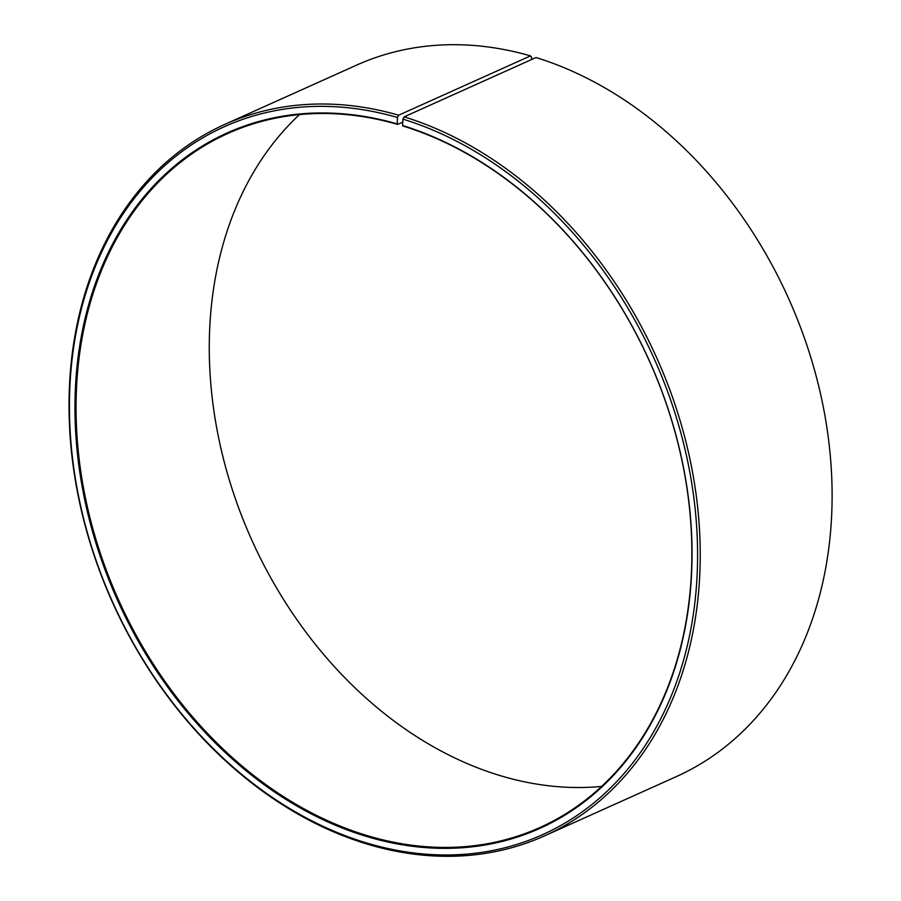 <?xml version="1.0" encoding="UTF-8"?>
<svg xmlns="http://www.w3.org/2000/svg" width="901" height="901" viewBox="0 0 901 901"><rect width="100%" height="100%" fill="white"/><g stroke="black" fill="none" stroke-linecap="round" stroke-linejoin="round"><path stroke-width="1.35" d="M299.492 114.585A380.492 291.046 -114.2 0 0 230.138 482.699A380.492 291.046 -114.2 0 0 503.501 776.594A380.492 291.046 -114.2 0 0 601.643 786.415M370.277 836.511A380.492 291.046 -114.2 0 0 540.026 827.467A380.492 291.046 -114.2 0 0 683.431 467.754A380.492 291.046 -114.2 0 0 403.006 126.016L402.589 125.509A381.258 291.631 -114.2 0 1 691.608 572.822A381.258 291.631 -114.2 0 1 369.804 837.423A381.258 291.631 -114.2 0 1 75.279 391.608A381.258 291.631 -114.2 0 1 397.217 123.899L397.634 124.406A380.492 291.046 -114.2 0 0 227.885 133.449A380.492 291.046 -114.2 0 0 85.122 496.361A380.492 291.046 -114.2 0 0 370.277 836.511M531.477 59.579L531.579 57.168L530.52 55.896L398.647 115.204L397.465 117.49A388.106 296.868 -114.2 0 0 69.749 390.009A388.106 296.868 -114.2 0 0 369.556 843.832A388.106 296.868 -114.2 0 0 697.149 574.478A388.106 296.868 -114.2 0 0 402.938 119.123L402.589 125.509M398.647 115.204A390.009 298.321 -114.2 0 0 224.664 124.462A390.009 298.321 -114.2 0 0 78.331 496.462A390.009 298.321 -114.2 0 0 370.604 845.104A390.009 298.321 -114.2 0 0 544.598 835.846A390.009 298.321 -114.2 0 0 691.585 467.135A390.009 298.321 -114.2 0 0 404.155 116.848L402.938 119.123M530.52 55.896A390.009 298.321 -114.2 0 0 356.537 65.154L224.664 124.462M544.598 835.846L676.471 776.538A390.009 298.321 -114.2 0 0 823.458 407.815A390.009 298.321 -114.2 0 0 536.027 57.54L404.155 116.848M397.465 117.49L397.217 123.899M397.634 124.406L402.781 122.097"/></g></svg>
